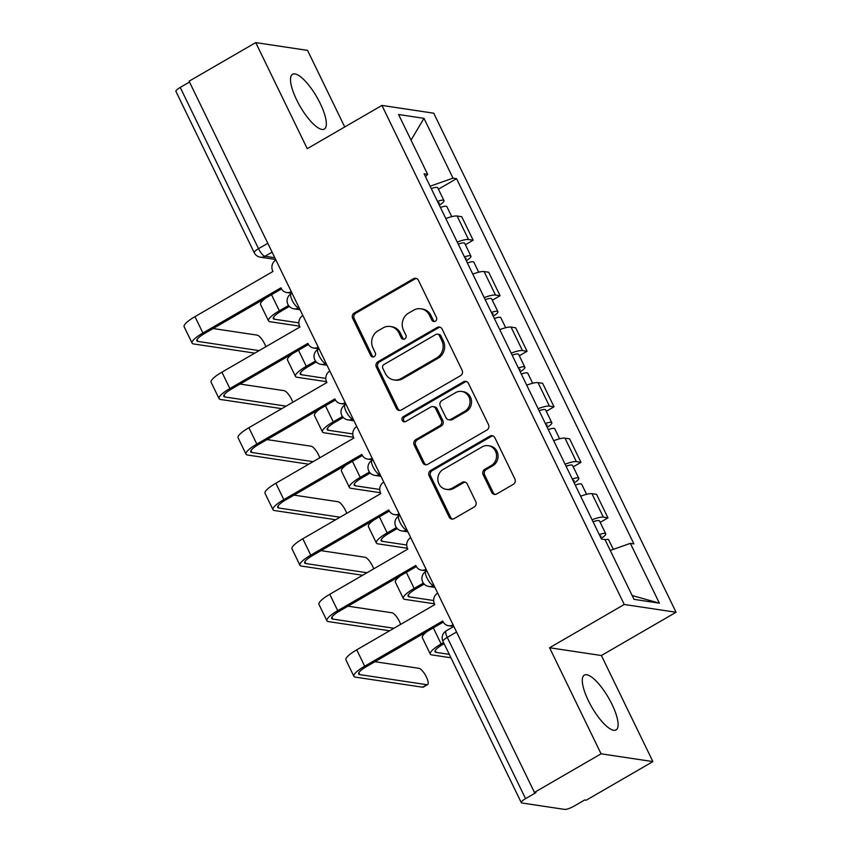 <?xml version="1.0" encoding="UTF-8"?>
<svg xmlns="http://www.w3.org/2000/svg" width="852" height="852" viewBox="0 0 852 852"><rect width="100%" height="100%" fill="white"/><g stroke="black" fill="none" stroke-linecap="round" stroke-linejoin="round"><path stroke-width="1.28" d="M435.34 321.225A2.79 2.588 -81.5 0 0 436.458 317.445L418.428 280.319A3.983 3.696 -81.5 0 0 413.444 278.732L354.272 313.003A3.983 3.696 -81.5 0 0 352.685 318.392L370.716 355.518A2.79 2.588 -81.5 0 0 374.198 356.637A2.79 2.588 -81.5 0 0 375.317 352.856L372.984 348.053A12.748 11.811 -81.5 0 1 378.075 330.778L383.006 327.924A12.748 11.811 -81.5 0 1 390.322 326.486A12.748 11.811 -81.5 0 1 398.949 333.015L401.281 337.818A2.79 2.588 -81.5 0 0 404.775 338.926A2.79 2.588 -81.5 0 0 405.882 335.145L403.55 330.342A12.748 11.811 -81.5 0 1 408.64 313.067L413.571 310.213A12.748 11.811 -81.5 0 1 420.888 308.786A12.748 11.811 -81.5 0 1 429.514 315.304L431.847 320.107A2.79 2.588 -81.5 0 0 435.34 321.225M611.981 704.295A31.673 9.574 59.9 0 0 584.323 675.125A31.673 9.574 59.9 0 0 588.413 700.759A31.673 9.574 59.9 0 0 616.071 729.93A31.673 9.574 59.9 0 0 611.981 704.295M320.214 103.433A31.673 9.574 59.9 0 0 292.555 74.262A31.673 9.574 59.9 0 0 296.645 99.897A31.673 9.574 59.9 0 0 324.303 129.067A31.673 9.574 59.9 0 0 320.214 103.433M491.7 492.381A3.983 3.696 -81.5 0 0 496.684 493.968L513.287 484.351A3.983 3.696 -81.5 0 0 514.874 478.952L494.863 437.726A3.983 3.696 -81.5 0 0 489.879 436.139L430.707 470.4A3.983 3.696 -81.5 0 0 429.12 475.799L449.132 517.036A3.983 3.696 -81.5 0 0 454.116 518.623L474.17 507.004A3.983 3.696 -81.5 0 0 475.767 501.615L467.194 483.968A3.983 3.696 -81.5 0 0 462.21 482.381L452.263 488.132A10.661 9.873 -81.5 0 1 446.15 489.336A10.661 9.873 -81.5 0 1 437.96 480.698A10.661 9.873 -81.5 0 1 443.189 469.441L482.147 446.885A10.661 9.873 -81.5 0 1 488.26 445.681A10.661 9.873 -81.5 0 1 496.45 454.318A10.661 9.873 -81.5 0 1 491.221 465.575L484.724 469.335A3.983 3.696 -81.5 0 0 483.137 474.734L491.7 492.381L493.212 492.605A3.983 3.696 -81.5 0 0 495.172 494.448M624.25 604.483L549.572 647.744L601.075 753.818L534.438 792.413L189.091 81.196L255.728 42.6L307.242 148.674L381.92 105.424L624.25 604.483L676.062 612.258L433.732 113.199L381.92 105.424M460.527 375.689A3.983 3.696 -81.5 0 0 462.114 370.29L442.092 329.064A3.983 3.696 -81.5 0 0 437.108 327.477L377.947 361.738A3.983 3.696 -81.5 0 0 376.35 367.137L396.372 408.364A3.983 3.696 -81.5 0 0 401.356 409.961L460.527 375.689M468.472 383.389L488.494 424.626A3.983 3.696 -81.5 0 1 486.907 430.026L427.736 464.287A3.983 3.696 -81.5 0 1 422.752 462.7L414.189 445.053A3.983 3.696 -81.5 0 1 415.776 439.653L439.77 425.755A3.983 3.696 -81.5 0 0 441.368 420.366L435.681 408.662A3.983 3.696 -81.5 0 0 430.697 407.064L405.712 421.538A2.79 2.588 -81.5 0 1 401.974 419.589A2.79 2.588 -81.5 0 1 403.337 416.639L463.488 381.803A3.983 3.696 -81.5 0 1 468.472 383.389M601.075 753.818L652.898 761.592L586.251 800.188L584.738 799.964L574.354 805.971A8.115 1.821 154.1 0 1 564.642 809.4L521.893 802.989A8.115 1.821 154.1 0 1 521.286 802.648L442.987 641.396A8.115 1.821 -25.9 0 1 447.268 637.402L525.567 798.654A8.115 1.821 154.1 0 0 521.286 802.648M344.73 126.959L307.54 50.374L255.728 42.6M652.898 761.592L601.384 655.518L676.062 612.258M534.438 792.413L535.951 792.637L525.567 798.654M267.805 243.31L258.518 248.688A8.115 1.821 -25.9 0 0 254.237 252.693L175.938 91.441A8.115 1.821 -25.9 0 1 180.219 87.436L258.518 248.688A8.115 2.46 59.9 0 0 264.993 256.26L274.813 257.73M189.506 82.058L180.219 87.436M457.247 242.085A18.68 4.175 -25.9 0 1 468.536 239.518L457.13 216.025A18.68 4.175 154.1 0 0 445.83 218.591M457.13 216.025L461.731 216.717L473.148 240.211L465.373 244.716M468.536 239.518L473.148 240.211M492.339 300.245L500.103 295.74L488.697 272.257L484.096 271.564A18.68 4.175 154.1 0 0 472.796 274.131M484.202 297.625A18.68 4.175 -25.9 0 1 495.502 295.058L500.103 295.74M519.305 355.774L527.068 351.28L515.662 327.786L511.051 327.093A18.68 4.175 154.1 0 0 499.762 329.66M511.168 353.154A18.68 4.175 -25.9 0 1 522.468 350.587L527.068 351.28M546.27 411.303L554.034 406.809L542.628 383.315L538.017 382.623A18.68 4.175 154.1 0 0 526.728 385.189M538.134 408.683A18.68 4.175 -25.9 0 1 549.423 406.116L554.034 406.809M573.236 466.832L581 462.338L569.594 438.844L564.982 438.152A18.68 4.175 154.1 0 0 553.693 440.718M565.1 464.212A18.68 4.175 -25.9 0 1 576.389 461.646L581 462.338M600.202 522.361L607.966 517.867L596.56 494.373L591.948 493.681A18.68 4.175 154.1 0 0 580.659 496.247M592.065 519.741A18.68 4.175 -25.9 0 1 603.354 517.175L607.966 517.867M425.542 176.801L427.629 174.33L398.598 114.53L423.976 118.332L453.008 178.143L430.111 186.215M610.266 550.435L630.352 543.363L633.899 543.895L456.555 178.675L453.008 178.143M630.352 543.363L659.395 603.163L634.016 599.35L604.973 539.55L601.427 539.018L424.083 173.797L427.629 174.33M549.572 647.744L601.384 655.518M438.418 189.187L456.555 178.675M423.976 118.332L411.026 140.133M632.152 595.527L659.395 603.163M434.509 321.523A2.79 2.588 -81.5 0 1 433.359 320.341L431.027 315.528A12.748 11.811 -81.5 0 0 422.4 309.01L420.888 308.786M390.322 326.486L391.835 326.721A12.748 11.811 -81.5 0 1 400.461 333.238L402.794 338.042A2.79 2.588 -81.5 0 0 403.944 339.234M416.479 278.487A3.983 3.696 -81.5 0 0 414.956 278.955L355.785 313.227A3.983 3.696 -81.5 0 0 354.198 318.627L372.217 355.742A2.79 2.588 -81.5 0 0 373.368 356.935M440.143 327.221A3.983 3.696 -81.5 0 0 438.62 327.7L379.449 361.962A3.983 3.696 -81.5 0 0 377.862 367.361L397.884 408.598A3.983 3.696 -81.5 0 0 399.833 410.43M439.355 335.571A2.79 2.588 -81.5 0 0 435.873 334.453L383.933 364.539A2.79 2.588 -81.5 0 0 382.825 368.32L385.285 373.378A12.748 11.811 -81.5 0 0 393.912 379.907A12.748 11.811 -81.5 0 0 401.228 378.469L436.725 357.915A12.748 11.811 -81.5 0 0 441.815 340.64L439.355 335.571L440.867 335.794A2.79 2.588 -81.5 0 0 438.982 334.367L437.47 334.144M393.912 379.907L395.413 380.13A12.748 11.811 -81.5 0 0 402.74 378.693L401.228 378.469M440.867 335.794L443.328 340.864A12.748 11.811 -81.5 0 1 438.237 358.138L402.74 378.693M432.986 406.617L434.499 406.841A3.983 3.696 -81.5 0 1 437.193 408.885L442.87 420.59A3.983 3.696 -81.5 0 1 441.283 425.989L417.288 439.888A3.983 3.696 -81.5 0 0 415.701 445.276L424.264 462.924A3.983 3.696 -81.5 0 0 426.224 464.766M466.523 381.558A3.983 3.696 -81.5 0 0 465 382.026L404.849 416.873A2.79 2.588 -81.5 0 0 404.892 421.836M464.67 411.335A10.661 9.873 -81.5 0 0 469.91 400.078A10.661 9.873 -81.5 0 0 461.72 391.451A10.661 9.873 -81.5 0 0 455.596 392.644L441.868 400.589A3.983 3.696 -81.5 0 0 440.282 405.989L445.969 417.693A3.983 3.696 -81.5 0 0 450.953 419.29L464.67 411.335L466.182 411.569A10.661 9.873 -81.5 0 0 471.422 400.312A10.661 9.873 -81.5 0 0 463.232 391.675L461.72 391.451M448.663 419.738L450.175 419.961A3.983 3.696 -81.5 0 0 452.465 419.514L450.953 419.29M466.182 411.569L452.465 419.514M488.26 445.681L489.772 445.915A10.661 9.873 -81.5 0 1 497.962 454.542A10.661 9.873 -81.5 0 1 492.733 465.799L486.236 469.558A3.983 3.696 -81.5 0 0 484.65 474.958L493.212 492.605M446.15 489.336L447.662 489.559A10.661 9.873 -81.5 0 0 453.775 488.366L452.263 488.132M465.245 482.125A3.983 3.696 -81.5 0 0 463.722 482.605L453.775 488.366M492.903 435.883A3.983 3.696 -81.5 0 0 491.391 436.362L432.22 470.634A3.983 3.696 -81.5 0 0 430.633 476.034L450.644 517.26A3.983 3.696 -81.5 0 0 452.604 519.102M440.431 207.473A10.149 2.268 -25.9 0 1 446.895 206.653L451.752 216.664M288.551 305.453L279.339 310.788A20.501 4.59 154.1 0 0 268.518 320.885A20.501 4.59 154.1 0 0 270.052 321.726L299.553 326.156M438.13 202.733A4.867 1.086 -25.9 0 1 439.217 202.914A4.867 1.086 -25.9 0 1 438.684 203.873M437.491 201.423A10.149 2.268 -25.9 0 1 443.956 200.603A10.149 2.268 -25.9 0 1 439.323 205.183M431.272 188.611A10.149 2.268 -25.9 0 1 437.736 187.791L443.956 200.603M298.85 322.876L274.408 319.202A15.229 3.408 -25.9 0 1 273.268 318.584A15.229 3.408 -25.9 0 1 281.298 311.076L289.35 306.422M265.76 298.051A20.501 4.59 154.1 0 0 260.563 304.515L268.518 320.885M265.813 346.753A9.34 2.822 59.9 0 0 257.176 335.134L213.128 328.531M275.899 259.966A8.115 7.519 -81.5 0 0 272.725 270.915L272.981 271.447L194.959 316.646A20.501 4.59 154.1 0 0 184.138 326.742L192.094 343.122A20.501 4.59 154.1 0 0 193.628 343.952L254.791 353.133M291.735 292.577A8.115 7.519 98.5 0 1 288.647 292.811L286.687 292.513A8.115 7.519 -81.5 0 0 291.277 291.64M259.146 350.619L197.983 341.439A15.229 3.408 -25.9 0 1 196.844 340.811A15.229 3.408 -25.9 0 1 204.874 333.313L281.501 288.935M286.687 292.513A8.115 7.519 -81.5 0 1 281.192 288.359L280.936 287.827L202.904 333.015A20.501 4.59 154.1 0 0 192.094 343.122M467.397 263.002A10.149 2.268 -25.9 0 1 473.861 262.192L478.717 272.193M315.517 360.982L306.294 366.317A20.501 4.59 154.1 0 0 295.484 376.414A20.501 4.59 154.1 0 0 297.018 377.255L326.518 381.685M465.096 258.262A4.867 1.086 -25.9 0 1 466.172 258.444A4.867 1.086 -25.9 0 1 465.65 259.402M464.457 256.953A10.149 2.268 -25.9 0 1 470.922 256.132A10.149 2.268 -25.9 0 1 466.289 260.712M458.238 244.141A10.149 2.268 -25.9 0 1 464.702 243.321L470.922 256.132M325.815 378.405L301.363 374.731A15.229 3.408 -25.9 0 1 300.234 374.113A15.229 3.408 -25.9 0 1 308.264 366.616L316.316 361.951M292.726 353.58A20.501 4.59 154.1 0 0 287.529 360.045L295.484 376.414M494.362 318.531A10.149 2.268 -25.9 0 1 500.827 317.721L505.683 327.722M342.483 416.511L333.26 421.846A20.501 4.59 154.1 0 0 322.45 431.943A20.501 4.59 154.1 0 0 323.984 432.784L353.484 437.214M492.062 313.792A4.867 1.086 -25.9 0 1 493.138 313.973A4.867 1.086 -25.9 0 1 492.616 314.931M491.423 312.482A10.149 2.268 -25.9 0 1 497.887 311.662A10.149 2.268 -25.9 0 1 493.255 316.241M485.203 299.67A10.149 2.268 -25.9 0 1 491.668 298.85L497.887 311.662M352.781 433.934L328.329 430.26A15.229 3.408 -25.9 0 1 327.189 429.642A15.229 3.408 -25.9 0 1 335.23 422.145L343.271 417.48M319.692 409.109A20.501 4.59 154.1 0 0 314.495 415.574L322.45 431.943M292.779 402.282A9.34 2.822 59.9 0 0 284.142 390.663L240.094 384.06M302.854 315.496A8.115 7.519 -81.5 0 0 299.691 326.444L299.947 326.987L221.925 372.175A20.501 4.59 154.1 0 0 211.104 382.271L219.06 398.651A20.501 4.59 154.1 0 0 220.593 399.492L281.756 408.662M318.701 348.117A8.115 7.519 98.5 0 1 315.613 348.34L313.653 348.042A8.115 7.519 -81.5 0 0 318.243 347.169M286.112 406.148L224.939 396.968A15.229 3.408 -25.9 0 1 223.81 396.34A15.229 3.408 -25.9 0 1 231.84 388.842L308.467 344.464M313.653 348.042A8.115 7.519 -81.5 0 1 308.158 343.888L307.902 343.356L229.87 388.544A20.501 4.59 154.1 0 0 219.06 398.651M319.745 457.812A9.34 2.822 59.9 0 0 311.097 446.203L267.059 439.589M329.82 371.025A8.115 7.519 -81.5 0 0 326.657 381.984L326.912 382.516L248.89 427.704A20.501 4.59 154.1 0 0 238.07 437.8L246.026 454.18A20.501 4.59 154.1 0 0 247.549 455.021L308.722 464.202M345.656 403.646A8.115 7.519 98.5 0 1 342.579 403.869L340.619 403.571A8.115 7.519 -81.5 0 0 345.209 402.698M313.078 461.677L251.904 452.497A15.229 3.408 -25.9 0 1 250.765 451.869A15.229 3.408 -25.9 0 1 258.795 444.371L335.432 399.993M340.619 403.571A8.115 7.519 -81.5 0 1 335.124 399.418L334.868 398.885L256.835 444.073A20.501 4.59 154.1 0 0 246.026 454.18M521.328 374.06A10.149 2.268 -25.9 0 1 527.793 373.251L532.649 383.251M369.438 472.04L360.226 477.376A20.501 4.59 154.1 0 0 349.405 487.482A20.501 4.59 154.1 0 0 350.939 488.313L380.45 492.744M519.028 369.331A4.867 1.086 -25.9 0 1 520.103 369.502A4.867 1.086 -25.9 0 1 519.571 370.46M518.389 368.011A10.149 2.268 -25.9 0 1 524.853 367.201A10.149 2.268 -25.9 0 1 520.21 371.77M512.169 355.199A10.149 2.268 -25.9 0 1 518.634 354.379L524.853 367.201M379.747 489.463L355.295 485.8A15.229 3.408 -25.9 0 1 354.155 485.171A15.229 3.408 -25.9 0 1 362.185 477.674L370.237 473.009M346.657 464.638A20.501 4.59 154.1 0 0 341.46 471.103L349.405 487.482M548.294 429.6A10.149 2.268 -25.9 0 1 554.758 428.78L559.615 438.78M396.404 527.569L387.191 532.905A20.501 4.59 154.1 0 0 376.371 543.012A20.501 4.59 154.1 0 0 377.905 543.842L407.405 548.273M545.994 424.86A4.867 1.086 -25.9 0 1 547.069 425.031A4.867 1.086 -25.9 0 1 546.537 425.989M545.355 423.54A10.149 2.268 -25.9 0 1 551.819 422.73A10.149 2.268 -25.9 0 1 547.176 427.299M539.135 410.728A10.149 2.268 -25.9 0 1 545.599 409.908L551.819 422.73M406.713 544.992L382.26 541.329A15.229 3.408 -25.9 0 1 381.121 540.7A15.229 3.408 -25.9 0 1 389.151 533.203L397.202 528.538M373.613 520.167A20.501 4.59 154.1 0 0 368.426 526.632L376.371 543.012M575.26 485.129A10.149 2.268 -25.9 0 1 581.724 484.309L586.581 494.309M423.369 583.098L414.157 588.434A20.501 4.59 154.1 0 0 403.337 598.541A20.501 4.59 154.1 0 0 404.87 599.382L434.371 603.802M572.959 480.39A4.867 1.086 -25.9 0 1 574.035 480.56A4.867 1.086 -25.9 0 1 573.502 481.518M572.32 479.069A10.149 2.268 -25.9 0 1 578.785 478.26A10.149 2.268 -25.9 0 1 574.141 482.839M566.09 466.257A10.149 2.268 -25.9 0 1 572.555 465.448L578.785 478.26M433.668 600.522L409.226 596.858A15.229 3.408 -25.9 0 1 408.087 596.23A15.229 3.408 -25.9 0 1 416.117 588.732L424.168 584.067M400.578 575.696A20.501 4.59 154.1 0 0 395.392 582.161L403.337 598.541M346.711 513.341A9.34 2.822 59.9 0 0 338.063 501.732L294.025 495.118M356.786 426.554A8.115 7.519 -81.5 0 0 353.623 437.513L353.878 438.045L275.846 483.233A20.501 4.59 154.1 0 0 265.036 493.34L272.981 509.709A20.501 4.59 154.1 0 0 274.514 510.55L335.688 519.731M372.622 459.175A8.115 7.519 98.5 0 1 369.544 459.398L367.585 459.1A8.115 7.519 -81.5 0 0 372.164 458.238M340.033 517.207L278.87 508.026A15.229 3.408 -25.9 0 1 277.731 507.409A15.229 3.408 -25.9 0 1 285.761 499.9L362.398 455.522M367.585 459.1A8.115 7.519 -81.5 0 1 362.089 454.947L361.823 454.414L283.801 499.613A20.501 4.59 154.1 0 0 272.981 509.709M373.677 568.87A9.34 2.822 59.9 0 0 365.029 557.261L320.991 550.648M383.751 482.083A8.115 7.519 -81.5 0 0 380.578 493.042L380.844 493.574L302.811 538.762A20.501 4.59 154.1 0 0 292.002 548.869L299.947 565.238A20.501 4.59 154.1 0 0 301.48 566.079L362.654 575.26M399.588 514.704A8.115 7.519 98.5 0 1 396.51 514.928L394.54 514.629A8.115 7.519 -81.5 0 0 399.13 513.767M366.999 572.736L305.836 563.555A15.229 3.408 -25.9 0 1 304.697 562.938A15.229 3.408 -25.9 0 1 312.727 555.429L389.353 511.051M394.54 514.629A8.115 7.519 -81.5 0 1 389.055 510.486L388.789 509.943L310.767 555.142A20.501 4.59 154.1 0 0 299.947 565.238M400.642 624.399A9.34 2.822 59.9 0 0 391.995 612.79L347.957 606.177M410.717 537.612A8.115 7.519 -81.5 0 0 407.544 548.571L407.81 549.103L329.777 594.291A20.501 4.59 154.1 0 0 318.957 604.398L326.912 620.767A20.501 4.59 154.1 0 0 328.446 621.609L389.609 630.789M426.554 570.233A8.115 7.519 98.5 0 1 423.476 570.457L421.506 570.158A8.115 7.519 -81.5 0 0 426.096 569.296M393.965 628.265L332.802 619.084A15.229 3.408 -25.9 0 1 331.662 618.467A15.229 3.408 -25.9 0 1 339.692 610.969L416.319 566.58M421.506 570.158A8.115 7.519 -81.5 0 1 416.021 566.016L415.755 565.483L337.733 610.671A20.501 4.59 154.1 0 0 326.912 620.767M605.069 539.753A10.149 2.268 -25.9 0 1 608.679 539.838L613.312 549.37M443.551 642.557L441.123 643.963A20.501 4.59 154.1 0 0 430.303 654.07A20.501 4.59 154.1 0 0 431.836 654.911L450.932 657.776M599.914 535.919A4.867 1.086 -25.9 0 1 601.001 536.089A4.867 1.086 -25.9 0 1 600.468 537.048M599.275 534.609A10.149 2.268 -25.9 0 1 605.74 533.789A10.149 2.268 -25.9 0 1 601.107 538.368M593.056 521.786A10.149 2.268 -25.9 0 1 599.52 520.977L605.74 533.789M449.27 654.347L436.192 652.387A15.229 3.408 -25.9 0 1 435.052 651.759A15.229 3.408 -25.9 0 1 443.083 644.261L444.094 643.675M427.544 631.226A20.501 4.59 154.1 0 0 422.347 637.69L430.303 654.07M427.608 684.593L423.263 687.106A9.34 2.822 -120.1 0 1 422.56 687.213L426.905 684.699A9.34 2.822 59.9 0 0 427.608 684.593A9.34 2.822 59.9 0 0 425.915 676.051A9.34 2.822 59.9 0 0 418.96 668.319L374.912 661.706M437.683 593.141A8.115 7.519 -81.5 0 0 434.509 604.1L434.765 604.632L356.743 649.82A20.501 4.59 154.1 0 0 345.923 659.927L353.878 676.296A20.501 4.59 154.1 0 0 355.412 677.138L422.56 687.213M453.52 625.762A8.115 7.519 98.5 0 1 450.431 625.986L448.471 625.698A8.115 7.519 -81.5 0 0 453.062 624.825M426.905 684.699L359.768 674.614A15.229 3.408 -25.9 0 1 358.628 673.996A15.229 3.408 -25.9 0 1 366.658 666.498L443.285 622.109M448.471 625.698A8.115 7.519 -81.5 0 1 442.976 621.545L442.72 621.012L364.688 666.2A20.501 4.59 154.1 0 0 353.878 676.296M272.097 252.149L264.993 256.26A8.115 7.519 -81.5 0 1 260.339 257.176L275.654 259.466M576.389 461.646L564.982 438.152M549.423 406.116L538.017 382.623M522.468 350.587L511.051 327.093M495.502 295.058L484.096 271.564M603.354 517.175L591.948 493.681M292.055 293.237L291.128 293.77A8.115 2.46 59.9 0 0 292.609 301.182A8.115 2.46 59.9 0 0 298.658 307.913A8.115 7.519 98.5 0 1 293.993 308.818L300.064 309.734M319.01 348.766L318.094 349.299A8.115 2.46 59.9 0 0 319.575 356.711A8.115 2.46 59.9 0 0 325.624 363.442A8.115 7.519 98.5 0 1 320.959 364.358L327.03 365.263M345.976 404.295L345.06 404.828A8.115 2.46 59.9 0 0 346.54 412.24A8.115 2.46 59.9 0 0 352.59 418.971A8.115 7.519 98.5 0 1 347.925 419.887L353.985 420.792M372.942 459.824L372.026 460.357A8.115 2.46 59.9 0 0 373.506 467.78A8.115 2.46 59.9 0 0 379.555 474.5A8.115 7.519 98.5 0 1 374.891 475.416L380.95 476.321M399.907 515.353L398.992 515.886A8.115 2.46 59.9 0 0 400.472 523.309A8.115 2.46 59.9 0 0 406.51 530.029A8.115 7.519 98.5 0 1 401.856 530.945L407.916 531.85M426.873 570.883L425.957 571.415A8.115 2.46 59.9 0 0 427.427 578.838A8.115 2.46 59.9 0 0 433.476 585.569A8.115 7.519 98.5 0 1 428.822 586.474L434.882 587.379M456.555 632.024L447.268 637.402A8.115 2.46 59.9 0 1 446.224 630.831A8.115 8.115 0 0 0 442.987 641.396M431.027 315.528L429.514 315.304M402.794 338.042L401.281 337.818M400.461 333.238L398.949 333.015M372.217 355.742L370.716 355.518M354.198 318.627L352.685 318.392M355.785 313.227L354.272 313.003M414.956 278.955L413.444 278.732M433.359 320.341L431.847 320.107M397.884 408.598L396.372 408.364M377.862 367.361L376.35 367.137M379.449 361.962L377.947 361.738M438.62 327.7L437.108 327.477M438.237 358.138L436.725 357.915M443.328 340.864L441.815 340.64M424.264 462.924L422.752 462.7M415.701 445.276L414.189 445.053M417.288 439.888L415.776 439.653M441.283 425.989L439.77 425.755M442.87 420.59L441.368 420.366M437.193 408.885L435.681 408.662M404.849 416.873L403.337 416.639M465 382.026L463.488 381.803M484.65 474.958L483.137 474.734M486.236 469.558L484.724 469.335M492.733 465.799L491.221 465.575M463.722 482.605L462.21 482.381M450.644 517.26L449.132 517.036M430.633 476.034L429.12 475.799M432.22 470.634L430.707 470.4M491.391 436.362L489.879 436.139M271.522 294.707L279.339 310.788M273.481 317.306L274.408 319.202M202.904 333.015L194.959 316.646M197.983 341.439L197.057 339.533M298.488 350.236L306.294 366.317M300.447 372.835L301.363 374.731M325.453 405.765L333.26 421.846M327.413 428.364L328.329 430.26M229.87 388.544L221.925 372.175M224.939 396.968L224.023 395.062M256.835 444.073L248.89 427.704M251.904 452.497L250.978 450.591M352.419 461.294L360.226 477.376M354.368 483.893L355.295 485.8M379.385 516.834L387.191 532.905M381.334 539.423L382.26 541.329M406.351 572.363L414.157 588.434M408.3 594.952L409.226 596.858M283.801 499.613L275.846 483.233M278.87 508.026L277.944 506.12M310.767 555.142L302.811 538.762M305.836 563.555L304.909 561.66M337.733 610.671L329.777 594.291M332.802 619.084L331.875 617.189M433.317 627.892L441.123 643.963M435.265 650.481L436.192 652.387M364.688 666.2L356.743 649.82M359.768 674.614L358.841 672.718M291.128 293.77A8.115 8.115 0 0 0 293.993 308.818M318.094 349.299A8.115 8.115 0 0 0 320.959 364.358M345.06 404.828A8.115 8.115 0 0 0 347.925 419.887M372.026 460.357A8.115 8.115 0 0 0 374.891 475.416M398.992 515.886A8.115 8.115 0 0 0 401.856 530.945M425.957 571.415A8.115 8.115 0 0 0 428.822 586.474M453.839 626.412L446.224 630.831M254.237 252.693A8.115 8.115 0 0 0 260.339 257.176"/></g></svg>
